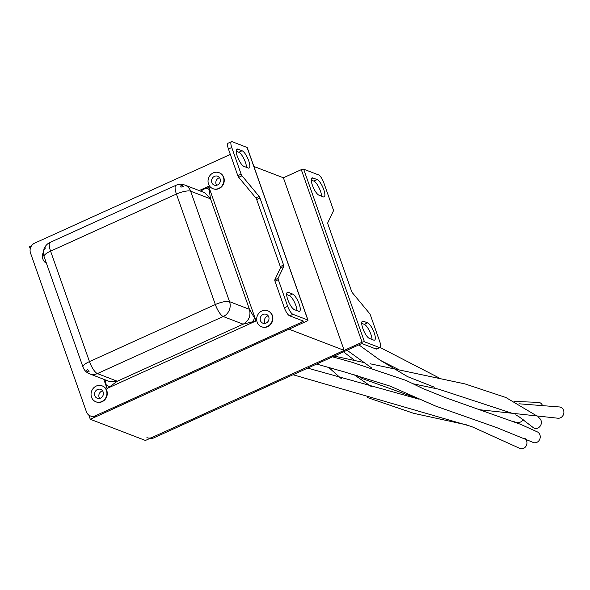 <?xml version="1.0" encoding="UTF-8"?>
<svg xmlns="http://www.w3.org/2000/svg" width="590" height="590" viewBox="0 0 590 590"><rect width="100%" height="100%" fill="white"/><g stroke="black" fill="none" stroke-linecap="round" stroke-linejoin="round"><path stroke-width="0.89" d="M253.877 166.446L283.384 177.782L344.162 350.379L145.435 440.465L90.285 419.269L88.81 415.087M30.252 248.803L29.5 246.672L31.587 245.728M344.162 350.379L289.004 329.191L90.285 419.269M362.835 328.475A9.506 2.788 65.6 0 0 369.429 338.468L373.691 340.106A9.506 2.788 65.6 0 0 374.584 340.142A9.506 2.788 65.6 0 0 373.736 331.587A9.506 2.788 65.6 0 0 367.614 322.848L363.352 321.211A9.506 2.788 65.6 0 0 362.467 321.181A9.506 2.788 65.6 0 0 362.835 328.475M312.39 185.216A9.506 2.788 65.6 0 0 318.983 195.209L323.246 196.854A9.506 2.788 65.6 0 0 324.131 196.883A9.506 2.788 65.6 0 0 323.283 188.328A9.506 2.788 65.6 0 0 317.169 179.589L312.899 177.951A9.506 2.788 65.6 0 0 312.014 177.922A9.506 2.788 65.6 0 0 312.39 185.216M283.384 177.782L301.298 169.662A1.903 0.516 -19.4 0 1 303.666 169.183L318.593 174.913A7.611 2.235 65.6 0 1 323.866 182.915L333.247 209.539A1.903 0.56 65.6 0 1 333.416 210.895L327.76 222.777A1.903 0.56 -114.4 0 0 327.937 224.134L351.552 291.195A1.903 0.56 -114.4 0 0 352.429 292.817L369.532 313.452A1.903 0.56 65.6 0 1 370.409 315.075L379.783 341.706A7.611 2.235 65.6 0 1 380.085 347.54L376.774 349.037A7.611 2.235 -114.4 0 1 376.066 349.015L362.555 343.83A1.903 0.516 -19.4 0 0 360.188 344.302L153.481 438.009A7.611 6.969 111 0 1 149.646 438.554M303.666 169.183L364.45 341.78L379.377 347.517A7.611 2.235 65.6 0 0 380.085 347.54M146.903 437.655A7.611 6.969 -69 0 0 152.058 437.456L362.083 342.259L301.298 169.662M364.45 341.78A1.903 0.516 160.6 0 0 362.083 342.259M372.017 339.464A9.506 2.788 65.6 0 0 369.237 330.489A9.506 2.788 65.6 0 0 364.303 324.353L361.714 323.357M321.565 196.205A9.506 2.788 65.6 0 0 318.792 187.237A9.506 2.788 65.6 0 0 313.858 181.093L311.269 180.097M248.7 160.753A9.506 2.788 65.6 0 0 242.106 150.752L237.844 149.115A9.506 2.788 65.6 0 0 236.959 149.086A9.506 2.788 65.6 0 0 237.807 157.641A9.506 2.788 65.6 0 0 243.921 166.38L248.191 168.017A9.506 2.788 65.6 0 0 249.076 168.047A9.506 2.788 65.6 0 0 248.7 160.753M246.509 167.368A9.506 2.788 65.6 0 0 245.388 162.25A9.506 2.788 65.6 0 0 238.795 152.257L236.207 151.261M299.152 304.005A9.506 2.788 65.6 0 0 292.559 294.012L288.296 292.375A9.506 2.788 65.6 0 0 287.404 292.345A9.506 2.788 65.6 0 0 288.252 300.893A9.506 2.788 65.6 0 0 294.373 309.632L298.636 311.269A9.506 2.788 65.6 0 0 299.521 311.306A9.506 2.788 65.6 0 0 299.152 304.005M296.962 310.628A9.506 2.788 65.6 0 0 295.841 305.509A9.506 2.788 65.6 0 0 289.248 295.516L286.659 294.521M230.343 154.44L34.699 243.124A7.611 6.969 -69 0 0 30.51 253.029L86.428 411.82A7.611 6.969 -69 0 0 90.322 415.921A7.611 6.969 -69 0 0 95.484 415.721L96.908 416.267L306.925 321.071A1.903 0.516 160.6 0 0 308.01 320.163A1.903 0.516 160.6 0 0 307.869 320.046L292.942 314.308L289.631 315.812L303.135 320.997A1.903 0.516 -19.4 0 1 303.275 321.115A1.903 0.516 -19.4 0 1 302.191 322.022L301.63 320.422M96.908 416.267A7.611 6.969 111 0 1 91.745 416.466L90.322 415.921M274.984 281.187L284.358 307.818L287.669 306.313L278.296 279.682L274.984 281.187A1.903 0.56 -114.4 0 1 274.807 279.83L280.464 267.949A1.903 0.56 65.6 0 0 280.294 266.592L256.672 199.531A1.903 0.56 65.6 0 0 255.802 197.908L238.692 177.273A1.903 0.56 -114.4 0 1 237.814 175.65L241.126 174.153L231.752 147.522L228.441 149.027L237.814 175.65M106.333 385.233L109.762 386.708L107.019 388.478L105.094 379.812M252.955 321.801L254.548 318.047L256.06 320.916L243.146 324.175L223.249 316.528L97.387 373.581L117.292 381.228L109.762 386.708M209.28 189.523L205.851 188.048L208.646 186.293L210.534 198.852L190.636 191.204L229.54 301.667L249.437 309.315L254.548 318.047M236.236 151.77L236.826 151.497M95.484 415.721L302.191 322.022M287.669 306.313A7.611 2.235 65.6 0 0 292.942 314.308M307.869 320.046L247.092 147.448L232.165 141.711A7.611 2.235 65.6 0 0 231.457 141.689A7.611 2.235 65.6 0 0 231.752 147.522M241.126 174.153A1.903 0.56 65.6 0 0 242.003 175.776L238.692 177.273M255.802 197.908L259.113 196.404L242.003 175.776M259.113 196.404A1.903 0.56 -114.4 0 1 259.983 198.026L256.672 199.531M280.294 266.592L283.606 265.094L259.983 198.026M283.606 265.094A1.903 0.56 -114.4 0 1 283.775 266.444L280.464 267.949M274.807 279.83L278.119 278.332L283.775 266.444M278.119 278.332A1.903 0.56 65.6 0 0 278.296 279.682M289.631 315.812A7.611 2.235 -114.4 0 1 284.358 307.818M228.441 149.027A7.611 2.235 -114.4 0 1 228.138 143.186L231.457 141.689M200.659 191.153L205.851 188.048M43.454 252.011A8.555 7.84 -69 0 0 46.47 263.361M100.507 398.139A4.757 4.359 -69 0 0 103.397 393.655A4.757 4.359 -69 0 0 100.691 389.385A4.757 4.359 -69 0 0 97.468 389.511A4.757 4.359 -69 0 0 94.577 393.995A4.757 4.359 -69 0 0 97.284 398.265A4.757 4.359 -69 0 0 100.507 398.139M102.572 390.86A4.757 4.359 -69 0 0 101.731 391.148A4.757 4.359 -69 0 0 99.666 398.42M96.096 401.878A8.555 7.84 -69 0 0 96.273 401.945A8.555 7.84 -69 0 0 102.077 401.724A8.555 7.84 -69 0 0 107.277 393.655A8.555 7.84 -69 0 0 102.409 385.971A8.555 7.84 -69 0 0 102.232 385.904M96.251 386.059A8.555 7.84 -69 0 0 91.052 394.127A8.555 7.84 -69 0 0 95.919 401.812A8.555 7.84 -69 0 0 101.723 401.591A8.555 7.84 -69 0 0 106.923 393.523A8.555 7.84 -69 0 0 102.055 385.83A8.555 7.84 -69 0 0 96.251 386.059M266.112 323.069A4.757 4.359 -69 0 0 269.003 318.585A4.757 4.359 -69 0 0 266.296 314.315A4.757 4.359 -69 0 0 263.074 314.441A4.757 4.359 -69 0 0 260.183 318.925A4.757 4.359 -69 0 0 262.889 323.195A4.757 4.359 -69 0 0 266.112 323.069M268.177 315.798A4.757 4.359 -69 0 0 267.336 316.078A4.757 4.359 -69 0 0 265.271 323.357M261.702 326.808A8.555 7.84 -69 0 0 261.879 326.882A8.555 7.84 -69 0 0 267.683 326.661A8.555 7.84 -69 0 0 272.882 318.585A8.555 7.84 -69 0 0 268.015 310.901A8.555 7.84 -69 0 0 267.838 310.834M261.857 310.989A8.555 7.84 -69 0 0 256.657 319.057A8.555 7.84 -69 0 0 261.525 326.742A8.555 7.84 -69 0 0 267.329 326.521A8.555 7.84 -69 0 0 272.528 318.453A8.555 7.84 -69 0 0 267.661 310.768A8.555 7.84 -69 0 0 261.857 310.989M217.489 184.987A4.757 4.359 -69 0 0 220.372 180.503A4.757 4.359 -69 0 0 217.673 176.24A4.757 4.359 -69 0 0 214.45 176.358A4.757 4.359 -69 0 0 211.559 180.842A4.757 4.359 -69 0 0 214.258 185.113A4.757 4.359 -69 0 0 217.489 184.987M219.554 177.715A4.757 4.359 -69 0 0 218.713 177.996A4.757 4.359 -69 0 0 216.648 185.275M213.079 188.734A8.555 7.84 -69 0 0 213.256 188.8A8.555 7.84 -69 0 0 219.06 188.579A8.555 7.84 -69 0 0 224.259 180.511A8.555 7.84 -69 0 0 219.392 172.826A8.555 7.84 -69 0 0 219.215 172.759M213.233 172.907A8.555 7.84 -69 0 0 208.034 180.983A8.555 7.84 -69 0 0 212.894 188.667A8.555 7.84 -69 0 0 218.698 188.439A8.555 7.84 -69 0 0 223.905 180.37A8.555 7.84 -69 0 0 219.038 172.686A8.555 7.84 -69 0 0 213.233 172.907M524.835 438.355A5.708 5.015 102.1 0 1 526.9 443.555A5.708 5.015 102.1 0 1 523.714 448.312A5.708 5.015 102.1 0 1 519.259 448.135L471.491 426.511L293.046 374.739M523.16 419.446A5.708 5.48 147.1 0 1 516.198 422.374L512.127 421.09M538.124 416.931L539.747 418.443A5.708 5.148 107.1 0 1 538.014 427.964A5.708 5.148 107.1 0 1 532.6 427.094L519.259 416.916L515.726 414.829M514.546 401.48L538.213 402.351A5.708 4.764 96.1 0 1 542.601 405.898M332.561 356.832L352.378 362.371L406.156 380.469L422.698 388.471L445.568 397.682L520.542 424.299L537.652 432.05A5.708 5.067 103.8 0 1 540.234 437.242A5.708 5.067 103.8 0 1 536.959 442.308A5.708 5.067 103.8 0 1 532.586 442.19L496.47 427.507L435.626 406.06L390.042 386.096L344.051 371.833L316.616 364.052M519.001 403.789L559.231 406.945A5.708 5.17 107.9 0 1 563.856 411.562A5.708 5.17 107.9 0 1 560.5 417.772A5.708 5.17 107.9 0 1 558.118 418.244L479.913 409.77M376.066 349.015L379.377 347.517M152.058 437.456L153.481 438.009M313.858 181.093L317.169 179.589M311.454 178.608L312.899 177.951M364.303 324.353L367.614 322.848M361.906 321.867L363.352 321.211M238.795 152.257L242.106 150.752M289.248 295.516L292.559 294.012M199.177 190.585L208.646 186.293L256.06 320.916L107.019 388.478L103.788 379.311M50.578 251.126L89.474 361.589L215.335 304.536L176.432 194.073L50.578 251.126A11.409 3.112 160.6 0 0 44.073 256.554L82.976 367.017A11.409 3.112 -19.4 0 1 89.474 361.589A11.409 3.348 65.6 0 0 97.387 373.581A11.409 10.458 -69 0 1 89.651 373.876L109.666 381.568L117.292 381.228L243.146 324.175C248.906 320.798 251.008 315.849 249.437 309.315L210.534 198.852L204.811 192.746L184.795 185.054A11.409 10.458 111 0 1 190.636 191.204A11.409 3.112 -19.4 0 0 176.432 194.073A11.409 3.348 -114.4 0 1 175.99 185.319L50.128 242.365A11.409 3.348 65.6 0 0 50.578 251.126M286.843 293.031L288.296 292.375M236.398 149.772L237.844 149.115M215.335 304.536A11.409 3.112 -19.4 0 1 229.54 301.667A11.409 10.458 111 0 1 223.249 316.528A11.409 3.348 65.6 0 1 215.335 304.536M183.365 186.713A1.903 0.516 160.6 0 0 181.005 187.185A1.903 0.56 65.6 0 1 180.924 185.725A1.903 1.903 0 0 1 182.391 185.688A1.903 1.74 -69 0 1 183.365 186.713M86.804 370.586A1.903 1.74 -69 0 0 87.785 371.612A1.903 1.903 0 0 1 86.671 370.468A1.903 0.516 -19.4 0 1 87.755 369.561A1.903 0.56 65.6 0 0 89.068 371.56M45.209 248.744A1.903 0.516 160.6 0 0 44.125 249.651A1.903 1.903 0 0 1 45.128 247.284A1.903 0.56 65.6 0 0 45.209 248.744M50.128 242.365A11.409 11.409 0 0 0 44.678 247.571M44.021 249.142A11.409 11.409 0 0 0 44.073 256.554M184.795 185.054A11.409 11.409 0 0 0 175.99 185.319M82.976 367.017A11.409 11.409 0 0 0 89.651 373.876M247.225 147.566L308.01 320.163M307.685 368.108L418.657 399.083M357.319 375.579L362.695 378.714L416.488 398.088M343.535 351.854L355.018 360.689M328.822 367.57L341.367 378.736M367.592 397.601L413.664 413.325L466.801 424.911M333.276 356.5L334.279 357.311M353.941 374.613L371.943 387.025M412.971 383.751L438.68 389.171L514.06 413.915M334.191 356.087L364.259 362.592M370.085 363.765L464.935 383.898L505.881 397.498L537.306 416.208M380.203 360.269L397.955 369.229M380.167 347.495L438.281 377.482M347.06 350.254L371.73 367.99M358.912 344.885L379.93 360.07L407.461 376.59L434.395 387.21"/></g></svg>
